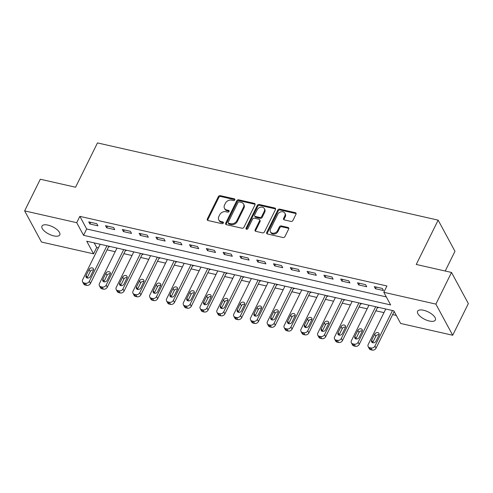 <?xml version="1.0" encoding="UTF-8"?>
<svg xmlns="http://www.w3.org/2000/svg" width="493" height="493" viewBox="0 0 493 493"><rect width="100%" height="100%" fill="white"/><g stroke="black" fill="none" stroke-linecap="round" stroke-linejoin="round"><path stroke-width="0.74" d="M234.81 199.918A1.066 0.838 -28.4 0 0 234.317 198.839L220.303 195.659A1.522 1.196 -28.4 0 0 218.368 196.602L207.313 218.972A1.522 1.196 -28.4 0 0 207.294 219.995A1.522 1.196 -28.4 0 0 208.021 220.513L222.035 223.693A1.066 0.838 -28.4 0 0 222.891 221.955L221.08 221.542A4.868 3.833 -28.4 0 1 218.763 219.878A4.868 3.833 -28.4 0 1 218.824 216.606L219.749 214.745A4.868 3.833 -28.4 0 1 225.936 211.725L227.748 212.132A1.066 0.838 -28.4 0 0 228.604 210.394L226.792 209.981A4.868 3.833 -28.4 0 1 224.475 208.323A4.868 3.833 -28.4 0 1 224.537 205.051L225.461 203.184A4.868 3.833 -28.4 0 1 231.642 200.164L233.46 200.577A1.066 0.838 -28.4 0 0 234.81 199.918M234.884 199.714A1.066 0.838 -28.4 0 0 234.773 199.677L220.759 196.504A1.522 1.196 -28.4 0 0 218.824 197.446L207.769 219.816A1.522 1.196 -28.4 0 0 207.633 220.359M223.465 222.83A1.066 0.838 -28.4 0 0 223.347 222.793L221.536 222.38L221.08 221.542M229.171 211.269A1.066 0.838 -28.4 0 0 229.06 211.238L227.248 210.825L226.792 209.981M429.397 321.029A9.922 4.098 26.3 0 1 420.48 316.635A9.922 4.098 26.3 0 1 417.589 311.249A9.922 4.098 26.3 0 1 423.573 310.257A9.922 4.098 26.3 0 1 432.49 314.651A9.922 4.098 26.3 0 1 435.381 320.043A9.922 4.098 26.3 0 1 429.397 321.029M53.78 235.882A9.922 4.098 26.3 0 1 44.863 231.488A9.922 4.098 26.3 0 1 41.973 226.096A9.922 4.098 26.3 0 1 47.957 225.11A9.922 4.098 26.3 0 1 56.88 229.498A9.922 4.098 26.3 0 1 59.764 234.89A9.922 4.098 26.3 0 1 53.78 235.882M290.962 221.419A1.522 1.196 -28.4 0 0 292.897 220.476L295.997 214.202A1.522 1.196 -28.4 0 0 296.022 213.179A1.522 1.196 -28.4 0 0 295.295 212.662L279.728 209.131A1.522 1.196 -28.4 0 0 277.793 210.073L266.738 232.443A1.522 1.196 -28.4 0 0 266.719 233.466A1.522 1.196 -28.4 0 0 267.446 233.984L283.013 237.515A1.522 1.196 -28.4 0 0 284.942 236.572L288.688 228.992A1.522 1.196 -28.4 0 0 288.713 227.969A1.522 1.196 -28.4 0 0 287.986 227.452L281.324 225.936A1.522 1.196 -28.4 0 0 279.389 226.885L277.534 230.644A4.073 3.204 -28.4 0 1 273.935 233.201A4.073 3.204 -28.4 0 1 270.423 231.778A4.073 3.204 -28.4 0 1 270.478 229.042L277.756 214.313A4.073 3.204 -28.4 0 1 281.349 211.756A4.073 3.204 -28.4 0 1 284.862 213.179A4.073 3.204 -28.4 0 1 284.812 215.916L283.598 218.368A1.522 1.196 -28.4 0 0 283.58 219.391A1.522 1.196 -28.4 0 0 284.301 219.909L290.962 221.419M24.65 210.887L40.297 179.23L75.571 187.229L97.472 142.915L438.148 220.143L416.246 264.458L451.52 272.456L435.88 304.107L452.703 335.252L400.63 323.451L393.808 310.824L86.731 241.206L93.553 253.833L41.48 242.032L24.65 210.887L76.723 222.688L83.545 235.315L390.629 304.927L383.807 292.3L435.88 304.107M383.807 292.3L386.931 285.971L79.854 216.359L76.723 222.688M254.973 204.903A1.522 1.196 -28.4 0 0 254.998 203.88A1.522 1.196 -28.4 0 0 254.271 203.362L238.704 199.831A1.522 1.196 -28.4 0 0 236.769 200.774L225.714 223.144A1.522 1.196 -28.4 0 0 225.695 224.167A1.522 1.196 -28.4 0 0 226.423 224.685L241.989 228.216A1.522 1.196 -28.4 0 0 243.918 227.273L254.973 204.903M259.219 204.484L274.78 208.009A1.522 1.196 -28.4 0 1 275.507 208.527A1.522 1.196 -28.4 0 1 275.488 209.55L264.433 231.92A1.522 1.196 -28.4 0 1 262.498 232.862L255.836 231.353A1.522 1.196 -28.4 0 1 255.109 230.835A1.522 1.196 -28.4 0 1 255.134 229.812L259.614 220.741A1.522 1.196 -28.4 0 0 259.638 219.718A1.522 1.196 -28.4 0 0 258.911 219.2L254.493 218.196A1.522 1.196 -28.4 0 0 252.558 219.138L247.893 228.586A1.066 0.838 -28.4 0 1 246.044 228.167L257.284 205.427A1.522 1.196 -28.4 0 1 259.219 204.484L259.669 205.322L275.236 208.853L274.78 208.009M79.854 216.359L86.676 228.986L386.29 296.909M89.874 223.988L97.934 225.812L96.794 223.711L88.734 221.881L89.874 223.988L90.694 222.325M106.667 227.797L114.733 229.621L113.593 227.519L105.533 225.689L106.667 227.797L107.492 226.133M123.466 231.599L131.532 233.429L130.392 231.328L122.332 229.498L123.466 231.599L124.291 229.941M140.265 235.407L148.331 237.238L147.191 235.136L139.131 233.306L140.265 235.407L141.09 233.75M157.064 239.216L165.13 241.046L163.99 238.939L155.93 237.115L157.064 239.216L157.883 237.558M173.863 243.024L181.929 244.855L180.789 242.747L172.729 240.923L173.863 243.024L174.682 241.367M190.662 246.833L198.728 248.663L197.588 246.555L189.528 244.731L190.662 246.833L191.481 245.175M207.461 250.641L215.527 252.471L214.387 250.364L206.327 248.54L207.461 250.641L208.28 248.983M224.26 254.45L232.32 256.28L231.186 254.172L223.126 252.348L224.26 254.45L225.079 252.792M241.059 258.258L249.119 260.088L247.985 257.981L239.918 256.157L241.059 258.258L241.878 256.6M257.857 262.066L265.918 263.897L264.784 261.789L256.717 259.965L257.857 262.066L258.677 260.409M274.656 265.875L282.717 267.705L281.583 265.598L273.516 263.773L274.656 265.875L275.476 264.217M291.455 269.683L299.516 271.514L298.382 269.406L290.315 267.576L291.455 269.683L292.275 268.019M308.254 273.492L316.315 275.322L315.181 273.214L307.114 271.384L308.254 273.492L309.074 271.828M325.053 277.3L333.114 279.124L331.98 277.023L323.913 275.193L325.053 277.3L325.873 275.636M341.852 281.109L349.913 282.933L348.779 280.831L340.712 279.001L341.852 281.109L342.672 279.445M358.651 284.917L366.712 286.741L365.572 284.64L357.511 282.809L358.651 284.917L359.471 283.253M375.444 288.725L383.511 290.55L382.371 288.448L374.31 286.618L375.444 288.725L376.27 287.062M94.194 242.901L96.683 247.504L98.397 247.893M107.073 249.859L115.196 251.701M123.872 253.667L131.995 255.51M140.671 257.475L148.794 259.318M157.47 261.284L165.593 263.126M174.269 265.092L182.385 266.935M191.068 268.901L199.184 270.743M207.861 272.709L215.983 274.552M224.66 276.518L232.782 278.36M241.459 280.326L249.581 282.169M258.258 284.134L266.38 285.977M275.057 287.943L283.179 289.785M291.856 291.751L299.978 293.594M308.655 295.56L316.777 297.402M325.454 299.368L333.576 301.211M342.253 303.177L350.375 305.019M359.052 306.985L367.174 308.821M375.851 310.793L383.973 312.63M392.65 314.602L396.298 315.428M108.633 246.703L109.304 246.857L108.978 246.254M125.432 250.512L126.103 250.666L125.777 250.062M142.231 254.32L142.902 254.474L142.576 253.87M159.029 258.129L159.701 258.283L159.375 257.679M175.828 261.937L176.5 262.091L176.174 261.487M192.627 265.745L193.299 265.9L192.966 265.296M209.426 269.554L210.098 269.708L209.765 269.098M226.219 273.362L226.891 273.516L226.564 272.906M243.018 277.171L243.69 277.325L243.363 276.715M259.817 280.979L260.489 281.133L260.162 280.523M276.616 284.788L277.288 284.942L276.961 284.332M293.415 288.596L294.087 288.75L293.76 288.14M310.214 292.404L310.886 292.559L310.559 291.948M327.013 296.213L327.685 296.367L327.358 295.757M343.812 300.021L344.484 300.169L344.157 299.565M360.611 303.83L361.283 303.978L360.956 303.374M377.41 307.638L378.082 307.786L377.755 307.182M445.222 271.027L454.971 251.288L438.148 220.143M451.52 272.456L468.35 303.602L452.703 335.252M96.683 247.504L93.553 253.833M86.676 228.986L83.545 235.315M224.475 208.323L224.925 209.161A4.868 3.833 -28.4 0 0 227.248 210.825M218.763 219.878L219.219 220.722A4.868 3.833 -28.4 0 0 221.536 222.38M255.109 204.361A1.522 1.196 -28.4 0 0 254.727 204.201L239.16 200.676A1.522 1.196 -28.4 0 0 237.225 201.619L226.17 223.988A1.522 1.196 -28.4 0 0 226.034 224.531M239.296 201.902A1.066 0.838 -28.4 0 0 237.94 202.561L228.241 222.195A1.066 0.838 -28.4 0 0 228.734 223.274L230.644 223.711A4.868 3.833 -28.4 0 0 236.831 220.691L243.462 207.27A4.868 3.833 -28.4 0 0 243.53 203.997A4.868 3.833 -28.4 0 0 241.206 202.333L239.296 201.902M228.222 222.91L228.678 223.754A1.066 0.838 -28.4 0 0 229.183 224.118L228.734 223.274M243.53 203.997L243.986 204.835A4.868 3.833 -28.4 0 1 243.918 208.108L237.287 221.53A4.868 3.833 -28.4 0 1 231.1 224.549L229.183 224.118M275.624 209.007A1.522 1.196 -28.4 0 0 275.236 208.853M259.638 219.718L260.088 220.562A1.522 1.196 -28.4 0 1 260.07 221.585L255.584 230.656A1.522 1.196 -28.4 0 0 255.448 231.199M259.669 205.322A1.522 1.196 -28.4 0 0 257.74 206.265L246.5 229.011A1.066 0.838 -28.4 0 0 246.426 229.214M264.266 211.324A4.073 3.204 -28.4 0 0 264.322 208.594A4.073 3.204 -28.4 0 0 260.803 207.165A4.073 3.204 -28.4 0 0 257.21 209.728L254.647 214.917A1.522 1.196 -28.4 0 0 254.628 215.94A1.522 1.196 -28.4 0 0 255.349 216.458L259.768 217.462A1.522 1.196 -28.4 0 0 261.703 216.513L264.266 211.324L264.723 212.169A4.073 3.204 -28.4 0 0 264.778 209.433L264.322 208.594M254.628 215.94L255.084 216.778A1.522 1.196 -28.4 0 0 255.805 217.302L255.349 216.458M264.723 212.169L262.159 217.358A1.522 1.196 -28.4 0 1 260.224 218.3L255.805 217.302M284.862 213.179L285.318 214.024A4.073 3.204 -28.4 0 1 285.268 216.76L284.054 219.212A1.522 1.196 -28.4 0 0 283.919 219.755M270.423 231.778L270.879 232.616A4.073 3.204 -28.4 0 0 274.391 234.046A4.073 3.204 -28.4 0 0 277.99 231.482L277.534 230.644M288.824 228.45A1.522 1.196 -28.4 0 0 288.442 228.29L281.78 226.78A1.522 1.196 -28.4 0 0 279.845 227.723L277.99 231.482M296.133 213.66A1.522 1.196 -28.4 0 0 295.751 213.5L280.184 209.975A1.522 1.196 -28.4 0 0 278.249 210.918L267.194 233.288A1.522 1.196 -28.4 0 0 267.058 233.83M106.913 245.785L89.35 281.318A3.1 2.44 -28.4 0 1 85.406 283.241L84.063 282.939A3.1 2.44 -28.4 0 1 82.59 281.879A3.1 2.44 -28.4 0 1 82.627 279.796L100.19 244.263M108.867 246.229L90.484 283.426A3.1 2.44 151.6 0 1 86.546 285.348L85.203 285.04A3.1 2.44 151.6 0 1 83.724 283.98L82.59 281.879M93.541 270.041A2.483 1.954 -28.4 0 0 90.231 271.538L87.23 277.614A2.483 1.954 -28.4 0 0 87.082 277.984M90.392 276.487L93.393 270.411A2.483 1.954 -28.4 0 0 93.43 268.74A2.483 1.954 -28.4 0 0 91.285 267.872A2.483 1.954 -28.4 0 0 89.097 269.437L86.09 275.513A2.483 1.954 -28.4 0 0 86.059 277.177A2.483 1.954 -28.4 0 0 88.204 278.046A2.483 1.954 -28.4 0 0 90.392 276.487M123.706 249.594L106.149 285.127A3.1 2.44 -28.4 0 1 102.205 287.049L100.862 286.747A3.1 2.44 -28.4 0 1 99.389 285.687A3.1 2.44 -28.4 0 1 99.426 283.604L116.989 248.071M125.666 250.037L107.283 287.228A3.1 2.44 151.6 0 1 103.345 289.151L102.002 288.849A3.1 2.44 151.6 0 1 100.523 287.789L99.389 285.687M110.34 273.849A2.483 1.954 -28.4 0 0 107.03 275.347L104.029 281.423A2.483 1.954 -28.4 0 0 103.881 281.793M107.191 280.295L110.192 274.219A2.483 1.954 -28.4 0 0 110.229 272.549A2.483 1.954 -28.4 0 0 108.084 271.68A2.483 1.954 -28.4 0 0 105.89 273.239L102.889 279.321A2.483 1.954 -28.4 0 0 102.858 280.985A2.483 1.954 -28.4 0 0 105.003 281.854A2.483 1.954 -28.4 0 0 107.191 280.295M140.505 253.402L122.948 288.935A3.1 2.44 -28.4 0 1 119.004 290.858L117.661 290.556A3.1 2.44 -28.4 0 1 116.188 289.496A3.1 2.44 -28.4 0 1 116.225 287.413L133.788 251.88M142.465 253.846L124.082 291.036A3.1 2.44 151.6 0 1 120.144 292.959L118.801 292.657A3.1 2.44 151.6 0 1 117.322 291.597L116.188 289.496M127.139 277.658A2.483 1.954 -28.4 0 0 123.829 279.155L120.828 285.231A2.483 1.954 -28.4 0 0 120.68 285.601M123.989 284.104L126.991 278.027A2.483 1.954 -28.4 0 0 127.028 276.357A2.483 1.954 -28.4 0 0 124.883 275.488A2.483 1.954 -28.4 0 0 122.689 277.048L119.688 283.13A2.483 1.954 -28.4 0 0 119.657 284.794A2.483 1.954 -28.4 0 0 121.796 285.663A2.483 1.954 -28.4 0 0 123.989 284.104M157.304 257.21L139.747 292.743A3.1 2.44 -28.4 0 1 135.803 294.666L134.46 294.358A3.1 2.44 -28.4 0 1 132.987 293.304A3.1 2.44 -28.4 0 1 133.024 291.221L150.587 255.682M159.264 257.654L140.881 294.845A3.1 2.44 151.6 0 1 136.943 296.768L135.6 296.466A3.1 2.44 151.6 0 1 134.121 295.406L132.987 293.304M143.938 281.466A2.483 1.954 -28.4 0 0 140.628 282.964L137.621 289.04A2.483 1.954 -28.4 0 0 137.479 289.409M140.788 287.912L143.79 281.836A2.483 1.954 -28.4 0 0 143.82 280.166A2.483 1.954 -28.4 0 0 141.682 279.297A2.483 1.954 -28.4 0 0 139.488 280.856L136.487 286.938A2.483 1.954 -28.4 0 0 136.456 288.602A2.483 1.954 -28.4 0 0 138.595 289.471A2.483 1.954 -28.4 0 0 140.788 287.912M174.103 261.019L156.54 296.552A3.1 2.44 -28.4 0 1 152.602 298.475L151.259 298.166A3.1 2.44 -28.4 0 1 149.78 297.113A3.1 2.44 -28.4 0 1 149.823 295.03L167.386 259.491M176.063 261.463L157.68 298.653A3.1 2.44 151.6 0 1 153.742 300.576L152.399 300.274A3.1 2.44 151.6 0 1 150.92 299.214L149.78 297.113M160.73 285.274A2.483 1.954 -28.4 0 0 157.427 286.772L154.42 292.848A2.483 1.954 -28.4 0 0 154.278 293.218M157.587 291.72L160.589 285.644A2.483 1.954 -28.4 0 0 160.619 283.974A2.483 1.954 -28.4 0 0 158.481 283.105A2.483 1.954 -28.4 0 0 156.287 284.664L153.286 290.747A2.483 1.954 -28.4 0 0 153.255 292.411A2.483 1.954 -28.4 0 0 155.394 293.28A2.483 1.954 -28.4 0 0 157.587 291.72M190.902 264.827L173.339 300.36A3.1 2.44 -28.4 0 1 169.401 302.283L168.058 301.975A3.1 2.44 -28.4 0 1 166.579 300.921A3.1 2.44 -28.4 0 1 166.622 298.838L184.185 263.299M192.862 265.271L174.479 302.462A3.1 2.44 151.6 0 1 170.541 304.384L169.198 304.082A3.1 2.44 151.6 0 1 167.719 303.022L166.579 300.921M177.529 289.083A2.483 1.954 -28.4 0 0 174.226 290.58L171.219 296.657A2.483 1.954 -28.4 0 0 171.077 297.026M174.386 295.529L177.388 289.446A2.483 1.954 -28.4 0 0 177.418 287.783A2.483 1.954 -28.4 0 0 175.28 286.914A2.483 1.954 -28.4 0 0 173.086 288.473L170.085 294.549A2.483 1.954 -28.4 0 0 170.054 296.219A2.483 1.954 -28.4 0 0 172.193 297.088A2.483 1.954 -28.4 0 0 174.386 295.529M207.701 268.636L190.138 304.169A3.1 2.44 -28.4 0 1 186.2 306.091L184.857 305.783A3.1 2.44 -28.4 0 1 183.378 304.729A3.1 2.44 -28.4 0 1 183.421 302.647L200.984 267.107M209.661 269.079L191.278 306.27A3.1 2.44 151.6 0 1 187.34 308.193L185.997 307.891A3.1 2.44 151.6 0 1 184.518 306.831L183.378 304.729M194.328 292.891A2.483 1.954 -28.4 0 0 191.025 294.389L188.018 300.465A2.483 1.954 -28.4 0 0 187.876 300.835M191.185 299.337L194.187 293.255A2.483 1.954 -28.4 0 0 194.217 291.591A2.483 1.954 -28.4 0 0 192.079 290.722A2.483 1.954 -28.4 0 0 189.885 292.281L186.884 298.357A2.483 1.954 -28.4 0 0 186.853 300.027A2.483 1.954 -28.4 0 0 188.992 300.896A2.483 1.954 -28.4 0 0 191.185 299.337M224.5 272.438L206.937 307.977A3.1 2.44 -28.4 0 1 202.999 309.9L201.655 309.592A3.1 2.44 -28.4 0 1 200.176 308.538A3.1 2.44 -28.4 0 1 200.22 306.449L217.783 270.916M226.46 272.882L208.077 310.079A3.1 2.44 151.6 0 1 204.139 312.001L202.789 311.699A3.1 2.44 151.6 0 1 201.317 310.639L200.176 308.538M211.127 296.7A2.483 1.954 -28.4 0 0 207.824 298.197L204.817 304.273A2.483 1.954 -28.4 0 0 204.675 304.637M207.984 303.146L210.986 297.063A2.483 1.954 -28.4 0 0 211.016 295.399A2.483 1.954 -28.4 0 0 208.878 294.531A2.483 1.954 -28.4 0 0 206.684 296.09L203.683 302.166A2.483 1.954 -28.4 0 0 203.646 303.836A2.483 1.954 -28.4 0 0 205.791 304.705A2.483 1.954 -28.4 0 0 207.984 303.146M241.299 276.246L223.736 311.786A3.1 2.44 -28.4 0 1 219.798 313.708L218.454 313.4A3.1 2.44 -28.4 0 1 216.975 312.346A3.1 2.44 -28.4 0 1 217.019 310.257L234.582 274.724M243.259 276.69L224.876 313.887A3.1 2.44 151.6 0 1 220.932 315.81L219.588 315.508A3.1 2.44 151.6 0 1 218.116 314.448L216.975 312.346M227.926 300.508A2.483 1.954 -28.4 0 0 224.623 302.006L221.616 308.082A2.483 1.954 -28.4 0 0 221.474 308.445M224.783 306.954L227.784 300.872A2.483 1.954 -28.4 0 0 227.815 299.208A2.483 1.954 -28.4 0 0 225.671 298.339A2.483 1.954 -28.4 0 0 223.483 299.898L220.482 305.974A2.483 1.954 -28.4 0 0 220.445 307.644A2.483 1.954 -28.4 0 0 222.589 308.513A2.483 1.954 -28.4 0 0 224.783 306.954M258.098 280.055L240.535 315.594A3.1 2.44 -28.4 0 1 236.597 317.517L235.253 317.209A3.1 2.44 -28.4 0 1 233.774 316.149A3.1 2.44 -28.4 0 1 233.818 314.066L251.381 278.533M260.058 280.499L241.675 317.695A3.1 2.44 151.6 0 1 237.731 319.618L236.387 319.316A3.1 2.44 151.6 0 1 234.914 318.256L233.774 316.149M244.725 304.317A2.483 1.954 -28.4 0 0 241.416 305.814L238.415 311.89A2.483 1.954 -28.4 0 0 238.273 312.254M241.576 310.756L244.583 304.68A2.483 1.954 -28.4 0 0 244.614 303.016A2.483 1.954 -28.4 0 0 242.47 302.147A2.483 1.954 -28.4 0 0 240.282 303.706L237.281 309.783A2.483 1.954 -28.4 0 0 237.244 311.453A2.483 1.954 -28.4 0 0 239.388 312.322A2.483 1.954 -28.4 0 0 241.576 310.756M274.897 283.863L257.334 319.402A3.1 2.44 -28.4 0 1 253.396 321.325L252.052 321.017A3.1 2.44 -28.4 0 1 250.573 319.957A3.1 2.44 -28.4 0 1 250.617 317.874L268.18 282.341M276.856 284.307L258.474 321.504A3.1 2.44 151.6 0 1 254.53 323.426L253.186 323.125A3.1 2.44 151.6 0 1 251.713 322.065L250.573 319.957M261.524 308.125A2.483 1.954 -28.4 0 0 258.215 309.622L255.214 315.699A2.483 1.954 -28.4 0 0 255.072 316.062M258.375 314.565L261.382 308.489A2.483 1.954 -28.4 0 0 261.413 306.825A2.483 1.954 -28.4 0 0 259.269 305.956A2.483 1.954 -28.4 0 0 257.081 307.515L254.08 313.591A2.483 1.954 -28.4 0 0 254.043 315.261A2.483 1.954 -28.4 0 0 256.187 316.13A2.483 1.954 -28.4 0 0 258.375 314.565M291.696 287.672L274.133 323.205A3.1 2.44 -28.4 0 1 270.195 325.127L268.851 324.825A3.1 2.44 -28.4 0 1 267.372 323.765A3.1 2.44 -28.4 0 1 267.416 321.683L284.979 286.15M293.655 288.115L275.273 325.312A3.1 2.44 151.6 0 1 271.329 327.235L269.985 326.933A3.1 2.44 151.6 0 1 268.512 325.873L267.372 323.765M278.323 311.933A2.483 1.954 -28.4 0 0 275.014 313.425L272.013 319.507A2.483 1.954 -28.4 0 0 271.871 319.871M275.174 318.373L278.181 312.297A2.483 1.954 -28.4 0 0 278.212 310.633A2.483 1.954 -28.4 0 0 276.068 309.764A2.483 1.954 -28.4 0 0 273.88 311.323L270.873 317.4A2.483 1.954 -28.4 0 0 270.842 319.07A2.483 1.954 -28.4 0 0 272.986 319.939A2.483 1.954 -28.4 0 0 275.174 318.373M308.495 291.48L290.932 327.013A3.1 2.44 -28.4 0 1 286.994 328.936L285.65 328.634A3.1 2.44 -28.4 0 1 284.171 327.574A3.1 2.44 -28.4 0 1 284.214 325.491L301.771 289.958M310.454 291.924L292.066 329.121A3.1 2.44 151.6 0 1 288.128 331.043L286.784 330.741A3.1 2.44 151.6 0 1 285.305 329.681L284.171 327.574M295.122 315.742A2.483 1.954 -28.4 0 0 291.813 317.233L288.812 323.316A2.483 1.954 -28.4 0 0 288.67 323.679M291.973 322.182L294.98 316.105A2.483 1.954 -28.4 0 0 295.011 314.442A2.483 1.954 -28.4 0 0 292.867 313.573A2.483 1.954 -28.4 0 0 290.679 315.132L287.672 321.208A2.483 1.954 -28.4 0 0 287.641 322.878A2.483 1.954 -28.4 0 0 289.785 323.747A2.483 1.954 -28.4 0 0 291.973 322.182M325.294 295.289L307.731 330.821A3.1 2.44 -28.4 0 1 303.793 332.744L302.449 332.442A3.1 2.44 -28.4 0 1 300.97 331.382A3.1 2.44 -28.4 0 1 301.013 329.299L318.57 293.766M327.247 295.732L308.864 332.929A3.1 2.44 151.6 0 1 304.927 334.852L303.583 334.544A3.1 2.44 151.6 0 1 302.104 333.49L300.97 331.382M311.921 319.544A2.483 1.954 -28.4 0 0 308.612 321.042L305.611 327.124A2.483 1.954 -28.4 0 0 305.469 327.488M308.772 325.99L311.779 319.914A2.483 1.954 -28.4 0 0 311.81 318.25A2.483 1.954 -28.4 0 0 309.666 317.381A2.483 1.954 -28.4 0 0 307.478 318.94L304.471 325.016A2.483 1.954 -28.4 0 0 304.44 326.686A2.483 1.954 -28.4 0 0 306.584 327.555A2.483 1.954 -28.4 0 0 308.772 325.99M342.093 299.097L324.53 334.63A3.1 2.44 -28.4 0 1 320.592 336.553L319.248 336.251A3.1 2.44 -28.4 0 1 317.769 335.191A3.1 2.44 -28.4 0 1 317.806 333.108L335.369 297.575M344.046 299.541L325.663 336.737A3.1 2.44 151.6 0 1 321.726 338.66L320.382 338.352A3.1 2.44 151.6 0 1 318.903 337.298L317.769 335.191M328.72 323.353A2.483 1.954 -28.4 0 0 325.411 324.85L322.41 330.932A2.483 1.954 -28.4 0 0 322.262 331.296M325.571 329.799L328.578 323.722A2.483 1.954 -28.4 0 0 328.609 322.058A2.483 1.954 -28.4 0 0 326.465 321.183A2.483 1.954 -28.4 0 0 324.277 322.749L321.27 328.825A2.483 1.954 -28.4 0 0 321.239 330.489A2.483 1.954 -28.4 0 0 323.383 331.364A2.483 1.954 -28.4 0 0 325.571 329.799M358.892 302.905L341.329 338.438A3.1 2.44 -28.4 0 1 337.391 340.361L336.041 340.059A3.1 2.44 -28.4 0 1 334.568 338.999A3.1 2.44 -28.4 0 1 334.605 336.916L352.168 301.383M360.845 303.349L342.462 340.546A3.1 2.44 151.6 0 1 338.525 342.469L337.181 342.16A3.1 2.44 151.6 0 1 335.702 341.107L334.568 338.999M345.519 327.161A2.483 1.954 -28.4 0 0 342.21 328.658L339.209 334.735A2.483 1.954 -28.4 0 0 339.061 335.104M342.37 333.607L345.371 327.531A2.483 1.954 -28.4 0 0 345.408 325.867A2.483 1.954 -28.4 0 0 343.264 324.992A2.483 1.954 -28.4 0 0 341.076 326.557L338.069 332.633A2.483 1.954 -28.4 0 0 338.038 334.297A2.483 1.954 -28.4 0 0 340.182 335.172A2.483 1.954 -28.4 0 0 342.37 333.607M375.691 306.714L358.128 342.247A3.1 2.44 -28.4 0 1 354.19 344.169L352.84 343.868A3.1 2.44 -28.4 0 1 351.367 342.808A3.1 2.44 -28.4 0 1 351.404 340.725L368.967 305.192M377.644 307.157L359.261 344.354A3.1 2.44 151.6 0 1 355.324 346.277L353.98 345.969A3.1 2.44 151.6 0 1 352.501 344.915L351.367 342.808M362.318 330.969A2.483 1.954 -28.4 0 0 359.009 332.467L356.008 338.543A2.483 1.954 -28.4 0 0 355.86 338.913M359.169 337.415L362.17 331.339A2.483 1.954 -28.4 0 0 362.207 329.669A2.483 1.954 -28.4 0 0 360.063 328.8A2.483 1.954 -28.4 0 0 357.875 330.365L354.868 336.442A2.483 1.954 -28.4 0 0 354.837 338.106A2.483 1.954 -28.4 0 0 356.981 338.974A2.483 1.954 -28.4 0 0 359.169 337.415M392.49 310.522L374.926 346.055A3.1 2.44 -28.4 0 1 370.982 347.978L369.639 347.676A3.1 2.44 -28.4 0 1 368.166 346.616A3.1 2.44 -28.4 0 1 368.203 344.533L385.766 309M394.178 311.502L376.06 348.163A3.1 2.44 151.6 0 1 372.123 350.085L370.779 349.777A3.1 2.44 151.6 0 1 369.3 348.724L368.166 346.616M379.117 334.778A2.483 1.954 -28.4 0 0 375.808 336.275L372.807 342.352A2.483 1.954 -28.4 0 0 372.659 342.721M375.968 341.224L378.969 335.148A2.483 1.954 -28.4 0 0 379.006 333.478A2.483 1.954 -28.4 0 0 376.862 332.609A2.483 1.954 -28.4 0 0 374.674 334.174L371.667 340.25A2.483 1.954 -28.4 0 0 371.636 341.914A2.483 1.954 -28.4 0 0 373.78 342.783A2.483 1.954 -28.4 0 0 375.968 341.224M234.773 199.677L234.317 198.839M223.347 222.793L222.891 221.955M229.06 211.238L228.604 210.394M207.769 219.816L207.313 218.972M218.824 197.446L218.368 196.602M220.759 196.504L220.303 195.659M226.17 223.988L225.714 223.144M237.225 201.619L236.769 200.774M239.16 200.676L238.704 199.831M254.727 204.201L254.271 203.362M231.1 224.549L230.644 223.711M237.287 221.53L236.831 220.691M243.918 208.108L243.462 207.27M255.584 230.656L255.134 229.812M260.07 221.585L259.614 220.741M246.5 229.011L246.044 228.167M257.74 206.265L257.284 205.427M260.224 218.3L259.768 217.462M262.159 217.358L261.703 216.513M284.054 219.212L283.598 218.368M285.268 216.76L284.812 215.916M279.845 227.723L279.389 226.885M281.78 226.78L281.324 225.936M288.442 228.29L287.986 227.452M267.194 233.288L266.738 232.443M278.249 210.918L277.793 210.073M280.184 209.975L279.728 209.131M295.751 213.5L295.295 212.662M89.35 281.318L90.484 283.426M84.063 282.939L85.203 285.04M85.406 283.241L86.546 285.348M87.23 277.614L86.09 275.513M90.231 271.538L89.097 269.437M106.149 285.127L107.283 287.228M100.862 286.747L102.002 288.849M102.205 287.049L103.345 289.151M104.029 281.423L102.889 279.321M107.03 275.347L105.89 273.239M122.948 288.935L124.082 291.036M117.661 290.556L118.801 292.657M119.004 290.858L120.144 292.959M120.828 285.231L119.688 283.13M123.829 279.155L122.689 277.048M139.747 292.743L140.881 294.845M134.46 294.358L135.6 296.466M135.803 294.666L136.943 296.768M137.621 289.04L136.487 286.938M140.628 282.964L139.488 280.856M156.54 296.552L157.68 298.653M151.259 298.166L152.399 300.274M152.602 298.475L153.742 300.576M154.42 292.848L153.286 290.747M157.427 286.772L156.287 284.664M173.339 300.36L174.479 302.462M168.058 301.975L169.198 304.082M169.401 302.283L170.541 304.384M171.219 296.657L170.085 294.549M174.226 290.58L173.086 288.473M190.138 304.169L191.278 306.27M184.857 305.783L185.997 307.891M186.2 306.091L187.34 308.193M188.018 300.465L186.884 298.357M191.025 294.389L189.885 292.281M206.937 307.977L208.077 310.079M201.655 309.592L202.789 311.699M202.999 309.9L204.139 312.001M204.817 304.273L203.683 302.166M207.824 298.197L206.684 296.09M223.736 311.786L224.876 313.887M218.454 313.4L219.588 315.508M219.798 313.708L220.932 315.81M221.616 308.082L220.482 305.974M224.623 302.006L223.483 299.898M240.535 315.594L241.675 317.695M235.253 317.209L236.387 319.316M236.597 317.517L237.731 319.618M238.415 311.89L237.281 309.783M241.416 305.814L240.282 303.706M257.334 319.402L258.474 321.504M252.052 321.017L253.186 323.125M253.396 321.325L254.53 323.426M255.214 315.699L254.08 313.591M258.215 309.622L257.081 307.515M274.133 323.205L275.273 325.312M268.851 324.825L269.985 326.933M270.195 325.127L271.329 327.235M272.013 319.507L270.873 317.4M275.014 313.425L273.88 311.323M290.932 327.013L292.066 329.121M285.65 328.634L286.784 330.741M286.994 328.936L288.128 331.043M288.812 323.316L287.672 321.208M291.813 317.233L290.679 315.132M307.731 330.821L308.864 332.929M302.449 332.442L303.583 334.544M303.793 332.744L304.927 334.852M305.611 327.124L304.471 325.016M308.612 321.042L307.478 318.94M324.53 334.63L325.663 336.737M319.248 336.251L320.382 338.352M320.592 336.553L321.726 338.66M322.41 330.932L321.27 328.825M325.411 324.85L324.277 322.749M341.329 338.438L342.462 340.546M336.041 340.059L337.181 342.16M337.391 340.361L338.525 342.469M339.209 334.735L338.069 332.633M342.21 328.658L341.076 326.557M358.128 342.247L359.261 344.354M352.84 343.868L353.98 345.969M354.19 344.169L355.324 346.277M356.008 338.543L354.868 336.442M359.009 332.467L357.875 330.365M374.926 346.055L376.06 348.163M369.639 347.676L370.779 349.777M370.982 347.978L372.123 350.085M372.807 342.352L371.667 340.25M375.808 336.275L374.674 334.174"/></g></svg>
